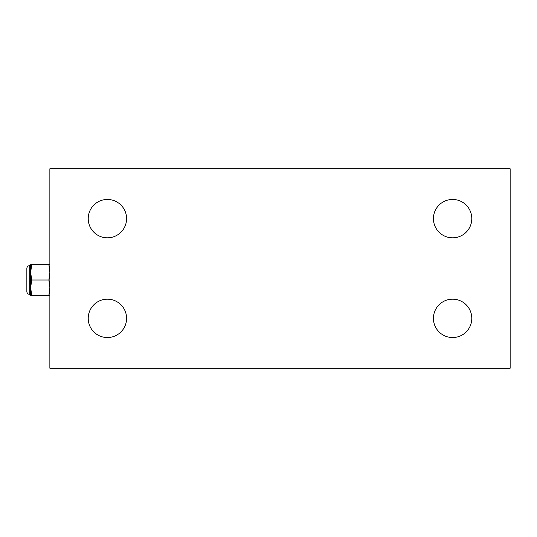 <?xml version="1.0" encoding="UTF-8"?>
<svg xmlns="http://www.w3.org/2000/svg" width="537" height="537" viewBox="0 0 537 537"><rect width="100%" height="100%" fill="white"/><g stroke="black" fill="none" stroke-linecap="round" stroke-linejoin="round"><path stroke-width="0.81" d="M510.15 368.228L49.867 368.228L49.867 168.772L510.15 168.772L510.15 368.228M88.222 218.633A19.178 19.178 0 0 1 107.4 199.455A19.178 19.178 0 0 1 126.578 218.633A19.178 19.178 0 0 1 107.4 237.817A19.178 19.178 0 0 1 88.222 218.633M88.222 318.367A19.178 19.178 0 0 1 107.4 299.183A19.178 19.178 0 0 1 126.578 318.367A19.178 19.178 0 0 1 107.4 337.545A19.178 19.178 0 0 1 88.222 318.367M433.433 318.367A19.178 19.178 0 0 1 452.617 299.183A19.178 19.178 0 0 1 471.795 318.367A19.178 19.178 0 0 1 452.617 337.545A19.178 19.178 0 0 1 433.433 318.367M433.433 218.633A19.178 19.178 0 0 1 452.617 199.455A19.178 19.178 0 0 1 471.795 218.633A19.178 19.178 0 0 1 452.617 237.817A19.178 19.178 0 0 1 433.433 218.633M49.867 264.667L48.88 264.667L49.867 272.333L48.88 280.005L49.867 287.678L48.88 295.35L49.867 295.35M31.67 264.667L30.683 264.667L30.683 295.35L31.67 295.35L30.683 287.678L31.67 280.005L30.683 272.333L31.67 264.667L48.88 264.667M31.67 280.005L48.88 280.005M31.67 295.35L48.88 295.35M30.683 287.678L30.683 294.39L29.73 294.39A2.88 2.88 0 0 1 26.85 291.517L26.85 268.5A2.88 2.88 0 0 1 29.73 265.62L30.683 265.62L30.683 272.333M29.73 294.39L29.73 265.62"/></g></svg>
